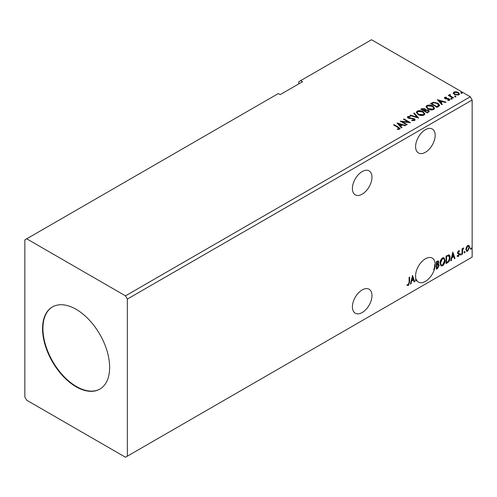 <?xml version="1.0" encoding="UTF-8"?>
<svg xmlns="http://www.w3.org/2000/svg" width="497" height="497" viewBox="0 0 497 497"><rect width="100%" height="100%" fill="white"/><g stroke="black" fill="none" stroke-linecap="round" stroke-linejoin="round"><path stroke-width="0.75" d="M362.189 194.159A13.835 7.989 120 0 0 371.228 181.964A13.835 7.989 120 0 0 369.109 170.875A13.835 7.989 120 0 0 362.189 171.564A13.835 7.989 120 0 0 353.15 183.76A13.835 7.989 120 0 0 355.268 194.843A13.835 7.989 120 0 0 362.189 194.159M362.189 289.925A13.835 7.989 -60 0 1 369.109 289.242A13.835 7.989 -60 0 1 371.228 300.331A13.835 7.989 -60 0 1 362.189 312.526A13.835 7.989 -60 0 1 355.268 313.209A13.835 7.989 -60 0 1 353.15 302.12A13.835 7.989 -60 0 1 362.189 289.925M434.794 264.323L435.353 265.976L434.154 270.076L433.782 269.859A13.835 7.989 120 0 0 434.794 264.323L435.353 265.976M434.154 270.076A13.835 7.989 -60 0 1 425.382 281.42A13.835 7.989 -60 0 1 418.468 282.103A13.835 7.989 -60 0 1 416.2 279.32L416.2 280.805L415.697 281.091L415.697 277.32A13.835 7.989 -60 0 1 415.697 274.102L415.778 273.512A13.835 7.989 -60 0 1 425.382 258.819A13.835 7.989 -60 0 1 432.303 258.136A13.835 7.989 -60 0 1 435.167 264.541M425.382 152.293A13.835 7.989 120 0 0 434.428 140.098A13.835 7.989 120 0 0 432.303 129.009A13.835 7.989 120 0 0 425.382 129.698A13.835 7.989 120 0 0 416.343 141.893A13.835 7.989 120 0 0 418.468 152.977A13.835 7.989 120 0 0 425.382 152.293M76.103 309.296A47.445 27.391 -120 0 0 52.384 306.947A47.445 27.391 -120 0 0 45.109 344.961A47.445 27.391 -120 0 0 76.103 386.772A47.445 27.391 -120 0 0 99.822 389.12A47.445 27.391 -120 0 0 107.097 351.099A47.445 27.391 -120 0 0 76.103 309.296M52.57 306.842A47.445 27.391 -120 0 0 45.531 344.918A47.445 27.391 -120 0 0 76.476 386.554A47.445 27.391 -120 0 0 100.009 389.008M24.85 239.889L24.85 396.991L26.714 400.222L125.492 457.252L127.356 456.171L127.356 299.07L472.15 100.009L470.286 96.778L371.507 39.748L300.685 80.638L302.549 81.713L280.184 94.629L278.32 93.554L24.85 239.889M300.685 80.638L298.821 81.713L298.821 83.869M412.522 275.394L414.697 281.669L414.15 281.985L413.479 279.96L411.646 281.016L410.976 283.818L410.429 284.135L412.522 275.394M440.038 263.311C440 261.18 440.827 259.372 442.516 257.887L444.026 257.75L445.051 260.378C445.088 262.509 444.25 264.311 442.554 265.783L441.069 265.901L440.038 263.311M452.829 252.122L455.003 258.397L454.457 258.713L453.792 256.688L451.959 257.744L451.288 260.546L450.742 260.863L452.829 252.122M460.439 254.731L460.862 253.861L461.278 254.247L460.862 255.116L460.067 254.514M460.862 253.861L461.278 254.247L460.905 254.029L460.489 254.899M464.291 252.507L464.707 251.637L465.124 252.029L464.707 252.892L463.918 252.296M464.707 251.637L465.124 252.029L464.751 251.811L464.335 252.681M470.56 248.885L470.982 248.015L471.398 248.407L470.982 249.277L470.187 248.674M470.982 248.015L471.398 248.407L471.026 248.189L470.609 249.059M127.356 456.171L472.15 257.111L472.15 100.009M466.366 247.152L467.72 245.456L469.069 245.586L469.559 247.264L467.72 251.153L466.627 251.258L465.875 249.382L466.366 247.152M468.808 245.363L469.559 247.264M462.03 254.346L462.03 248.842L462.533 248.55L462.533 249.357L463.788 247.916L462.614 250.271L462.533 254.054L462.03 254.346M458.551 250.749L459.52 250.973L459.228 251.619L458.582 251.407L458.097 252.426L459.358 253.545L459.52 254.296L458.464 256.502L457.433 256.353L457.718 255.675L458.408 255.856L459.023 254.619L457.762 253.501L457.6 252.743L458.551 250.749M459.247 250.755L459.52 250.973L459.147 250.761L458.88 251.345M459.228 251.619L458.209 251.19L457.725 252.215L458.097 252.426M457.725 252.215L459.358 253.545L458.986 253.327L459.147 254.085L459.52 254.296M457.718 255.675L458.408 255.856M458.899 254.16L457.762 253.501M448.598 254.837C449.655 255.073 450.145 255.986 450.071 257.576C450.145 259.707 449.313 261.41 447.573 262.689L446.058 263.565L446.058 256.036L449.158 254.973M437.801 263.845L439.199 265.386L437.658 268.411L436.354 269.169L436.354 261.633L438.329 260.888L438.783 262.099L438.168 264.056L438.721 264.149M409.093 282.383L409.093 277.376L409.596 277.084L409.596 282.172L408.404 285.502L407.167 285.34L407.422 284.613L408.397 284.731L409.093 282.383M415.697 278.749A13.835 7.989 -60 0 0 415.827 279.109L415.697 280.662M454.842 96.555L454.718 96.002L455.681 96.07L455.805 96.629L454.842 96.555L454.718 96.002L454.718 96.43L455.681 96.505L455.681 96.07L455.805 96.629M450.996 98.779L450.872 98.22L451.835 98.294L451.959 98.847L450.996 98.779L450.872 98.22L450.872 98.648L451.835 98.723L451.835 98.294L451.959 98.847M437.323 99.667L446.02 102.177L445.474 102.494L442.715 101.674L440.882 102.73L442.305 104.327L441.758 104.643L437.323 99.667M427.818 108.955L426.028 106.743L426.836 105.532C428.967 104.768 430.955 104.935 432.806 106.041L434.564 108.265L433.738 109.464C431.626 110.21 429.65 110.042 427.818 108.955M397.016 122.939L405.714 125.455L405.167 125.766L402.402 124.946L400.576 126.008L401.992 127.599L401.446 127.915L397.016 122.939M411.802 120.541L413.914 120.566L413.721 118.969L408.155 118.075L407.385 117.13L407.795 116.522L410.162 116.435L410.168 116.888L408.459 116.913L408.627 117.77L414.231 118.69L415.094 119.82L414.622 120.504L411.727 120.522L411.808 120.1L414.2 119.858M408.459 116.913L408.292 117.478M418.12 114.558L416.331 112.341L417.138 111.129C419.269 110.365 421.257 110.539 423.102 111.645L424.867 113.863L424.034 115.068C421.922 115.813 419.953 115.646 418.12 114.558M461.117 92.933L460.992 92.38L461.955 92.448L462.08 93.007L461.117 92.933L460.992 92.38L460.992 92.809L461.955 92.883L461.955 92.448L462.08 93.007M127.356 299.07L125.492 295.845L26.714 238.815M125.492 295.845L470.286 96.778M427.37 112.949L420.847 109.178L421.773 108.65L424.892 108.713L425.668 109.868L428.364 110.235L429.278 111.396L427.37 112.949M425.687 109.7L425.668 110.297L428.364 110.669L428.364 110.235M418.592 118.019L409.975 115.459L410.522 115.142L417.058 117.081L413.697 113.31L414.243 112.993L418.592 118.019M397.351 129.456L398.911 129.232L398.911 128.798L397.923 127.425L393.587 124.921L394.09 124.629L398.495 127.176L400.029 128.58L399.588 129.183L397.6 129.462L397.351 129.021L399.06 128.673M407.217 124.585L406.714 124.871L400.191 121.106L408.317 122.032L403.452 119.224L403.955 118.932L410.479 122.703L402.365 121.784L407.217 124.585M438.59 106.47L437.074 107.346L430.551 103.581L433.328 102.252L437.907 103.196L439.652 105.215L438.59 106.47M444.424 98.039L444.722 97.331L446.368 97.163L446.48 97.567L445.337 97.648L445.492 98.3L448.344 98.493L449.934 99.704L449.561 100.232L447.884 100.456L447.729 100.034L448.921 99.928L448.766 99.133L445.908 98.934L445.014 98.605L444.722 97.331L444.374 97.816M445.337 97.648L445.492 98.729L446.045 98.909L446.045 98.481M448.387 100.493L448.921 100.357L448.766 99.133M450.071 94.915L450.388 95.921L453.55 97.834L453.047 98.126L448.282 95.374L448.779 95.082L449.481 95.486L449.574 94.529L450.114 94.405L450.381 94.834L449.965 95.436M448.654 95.586L449.481 95.915L449.574 94.529L449.574 94.958L450.114 94.405M453.32 93.274L453.885 92.038L456.022 91.715L458.203 92.411L459.452 93.995L458.818 94.89L454.525 94.536L453.258 92.939M461.117 93.361L460.992 92.809M461.955 92.883L462.08 93.436M421.22 109.396L424.892 109.147L424.892 108.713M424.892 109.147L425.668 110.297M428.364 110.669L429.246 111.601M427.78 112.372L428.426 111.253L427.861 110.527L425.91 110.309L424.78 110.868L424.78 111.303L427.203 112.701L428.377 111.458M424.37 110.769L424.966 109.707L424.401 109.011L422.021 109.278L422.021 109.707L424.109 110.918L424.904 109.912M424.109 110.918L424.37 110.334M422.021 109.278L424.109 110.483M427.203 112.701L427.78 111.943M424.78 110.868L427.203 112.272M416.349 112.564L417.138 111.129M417.138 111.558C419.269 110.794 421.257 110.968 423.102 112.073L423.102 111.645M423.102 112.073L424.848 114.074M417.207 112.72L418.617 114.695L423.351 115.124L424.009 113.888M422.599 111.931L417.828 111.502L417.182 112.49L418.617 114.267L423.351 114.689L424.028 113.67L422.599 111.931M423.351 115.124L423.351 114.689M418.617 114.695L418.617 114.267M410.472 115.602L410.522 115.142M410.522 115.571L417.058 117.516L417.058 117.081M413.951 113.596L414.243 112.993M414.243 113.428L418.244 117.913M411.808 120.529L411.808 120.1M413.914 120.566L414.249 120.081M407.428 117.348L407.795 116.522M407.795 116.957L410.162 116.863L410.162 116.435M408.459 117.342L408.627 117.77M408.627 118.199L409.776 118.51L409.776 118.081M409.776 118.51L411.044 118.528L411.044 118.1M411.044 118.528L414.231 119.118L414.231 118.69M414.231 119.118L415.063 120.025M393.959 125.138L394.09 124.629M394.09 125.064L399.986 128.791M398.488 129.369L398.488 128.934M398.911 129.232L399.128 128.897M397.445 123.43L405.223 125.735M401.738 127.748L400.576 126.008M398.631 123.828L400.116 125.927L401.52 125.114L401.52 124.685L398.631 123.828L400.116 125.492L401.52 124.685M400.116 125.927L400.116 125.492M400.98 121.56L408.317 122.461L408.317 122.032M403.825 119.442L403.955 118.932M403.955 119.367L409.708 122.684M406.844 124.797L402.365 122.212L402.365 121.784M426.047 106.967L426.836 105.532M426.836 105.96C428.967 105.196 430.955 105.364 432.806 106.47L432.806 106.041M432.806 106.47L434.552 108.476M426.904 107.116L428.321 109.098L433.049 109.52L433.707 108.29M432.303 106.333L427.532 105.904L426.886 106.886L428.321 108.663L433.049 109.091L433.732 108.066L432.303 106.333M433.049 109.52L433.049 109.091M428.321 109.098L428.321 108.663M430.924 103.798L433.328 102.68L433.328 102.252M433.328 102.68L437.907 103.624L437.907 103.196M437.907 103.624L439.628 105.432M438.621 105.917L437.403 103.482L433.676 102.761L431.719 103.674L431.719 104.109L436.906 107.103L438.621 105.917L438.733 105.258M431.719 103.674L436.906 106.669L438.764 105.041L438.764 105.47M436.906 107.103L436.906 106.669M437.758 100.158L445.529 102.463M442.05 104.476L440.882 102.73M438.938 100.556L440.429 102.655L441.833 101.842L441.833 101.413L438.938 100.556L440.429 102.22L441.833 101.413M440.429 102.655L440.429 102.22M444.722 97.76L445.573 97.567M446.368 97.555L446.368 97.163M445.337 98.083L445.492 98.729L445.337 98.083M446.045 98.909L448.344 98.928L448.344 98.493M448.344 98.928L449.245 99.257L449.245 98.828M449.245 99.257L449.891 99.909M448.921 100.357L448.766 99.562L448.921 100.357M450.996 99.207L450.872 98.648M451.835 98.723L451.959 99.276M448.779 95.511L448.779 95.082M450.071 95.343L450.388 95.921M450.388 96.35L453.177 98.052M454.842 96.983L454.718 96.43M455.681 96.505L455.805 97.058M453.32 93.709L453.885 92.038M453.885 92.473L456.022 92.144L456.022 91.715M456.022 92.144L458.203 92.84L458.203 92.411M458.203 92.84L459.427 94.206M454.078 93.231L455.028 94.678L458.234 94.983L458.644 94.101M457.706 92.703L454.469 92.38L454.041 93.014L455.028 94.25L458.234 94.554L458.675 93.89L457.706 92.703M458.234 94.983L458.234 94.554M455.028 94.678L455.028 94.25M470.609 247.804L471.026 248.189M469.187 247.046L467.348 250.942L467.72 251.153M467.348 250.942L466.447 251.128M468.28 246.009L467.348 245.922L466.006 248.885L466.751 250.395M469.056 247.556L468.472 246.083L467.72 246.133L466.379 249.103L466.925 250.538L467.72 250.482L469.056 247.556M467.348 245.922L467.72 246.133M466.006 248.885L466.379 249.103M464.335 251.426L464.751 251.811M462.16 248.767L462.533 249.357M463.31 248.009L463.546 248.643M462.415 249.289L462.241 250.053L462.614 250.271M462.241 250.053L462.16 253.837L462.533 254.054M460.489 253.644L460.905 254.029M458.855 251.401L458.209 251.19L458.855 251.401M458.352 252.923L458.986 253.327M459.147 254.085L458.091 256.284L458.464 256.502M458.091 256.284L457.06 256.135M457.346 255.458L458.035 255.638M457.389 253.284L458.364 253.899M452.748 252.476L455.003 258.397M451.959 257.744L451.587 257.527L453.419 256.471L453.792 256.688M451.587 257.527L450.916 260.329L451.288 260.546M452.873 253.917L452.5 253.7L451.798 256.632L452.171 256.85L453.575 256.036L452.873 253.917L452.171 256.85M448.971 254.886L449.698 257.359C449.773 259.49 448.94 261.198 447.201 262.478L447.573 262.689M447.201 262.478L446.058 263.137M449.698 257.359L450.071 257.576M448.661 255.725L447.959 255.489L446.188 256.303L446.188 262.286L446.561 262.503L448.443 261.223L449.568 257.862L448.331 255.707L446.561 256.514L446.561 262.503M446.188 256.303L446.561 256.514M447.959 255.489L448.48 255.588M443.833 257.663L445.051 260.378M444.678 260.161C444.716 262.292 443.877 264.093 442.181 265.566L442.554 265.783M442.181 265.566L440.889 265.777M443.554 258.496L442.162 258.428L440.168 262.801L441.187 264.976M444.554 260.664L443.734 258.57L442.535 258.645L440.541 263.019L441.367 265.106L442.535 265.019L444.554 260.664M442.162 258.428L442.535 258.645M440.168 262.801L440.541 263.019M438.124 260.819L438.783 262.099M438.41 261.888L438.13 263.236M438.516 264.075L439.199 265.386M438.826 265.174L437.285 268.2L437.658 268.411M437.285 268.2L436.354 268.734M438.143 264.771L436.484 265.087L436.484 267.889L436.857 268.107L438.696 265.678L437.913 264.783L436.857 265.305L436.857 268.107M437.814 261.652L436.484 261.9L436.484 264.317L436.857 264.528L438.279 262.404L438.025 261.689L436.857 262.118L436.857 264.528M437.006 261.602L437.379 261.82M436.484 261.9L436.857 262.118M436.484 265.087L436.857 265.305M437.54 264.572L437.981 264.621M434.981 265.758L433.782 269.859M415.827 280.588L416.2 280.805M415.827 279.109L416.2 279.32M412.435 275.748L414.697 281.669M411.646 281.016L411.274 280.805L413.106 279.743L413.479 279.96M411.274 280.805L410.603 283.601L410.976 283.818M412.56 277.189L412.187 276.972L411.491 279.904L411.864 280.122L413.268 279.314L412.56 277.189L411.864 280.122M409.224 277.301L409.224 281.954L408.031 285.284L408.404 285.502M408.031 285.284L406.794 285.129M421.773 109.079L421.773 108.65M398.495 127.605L398.495 127.176M431.539 103.438L431.539 103.009M437.447 106.787L437.447 106.358M447.039 98.909L447.039 98.474M451.947 97.337L451.947 96.909M462.16 251.991L462.533 252.203M446.517 256.11L446.89 256.328M436.739 264.944L437.111 265.156M409.224 281.954L409.596 282.172M424.966 109.707L424.966 110.141M428.426 111.253L428.426 111.682M424.028 113.67L424.028 114.099M417.182 112.49L417.182 112.918M433.732 108.066L433.732 108.501M426.886 106.886L426.886 107.315M445.175 97.884L445.175 98.313M449.133 99.624L449.133 100.052M458.675 93.89L458.675 94.324M454.041 93.014L454.041 93.442M468.472 246.083L468.099 245.866M466.925 250.538L466.553 250.32M458.998 251.414L458.625 251.196M458.383 253.004L458.01 252.787M457.942 255.868L457.569 255.651M458.768 254.048L458.396 253.83M443.734 258.57L443.361 258.359M441.367 265.106L440.994 264.889M438.025 261.689L437.652 261.472"/></g></svg>
